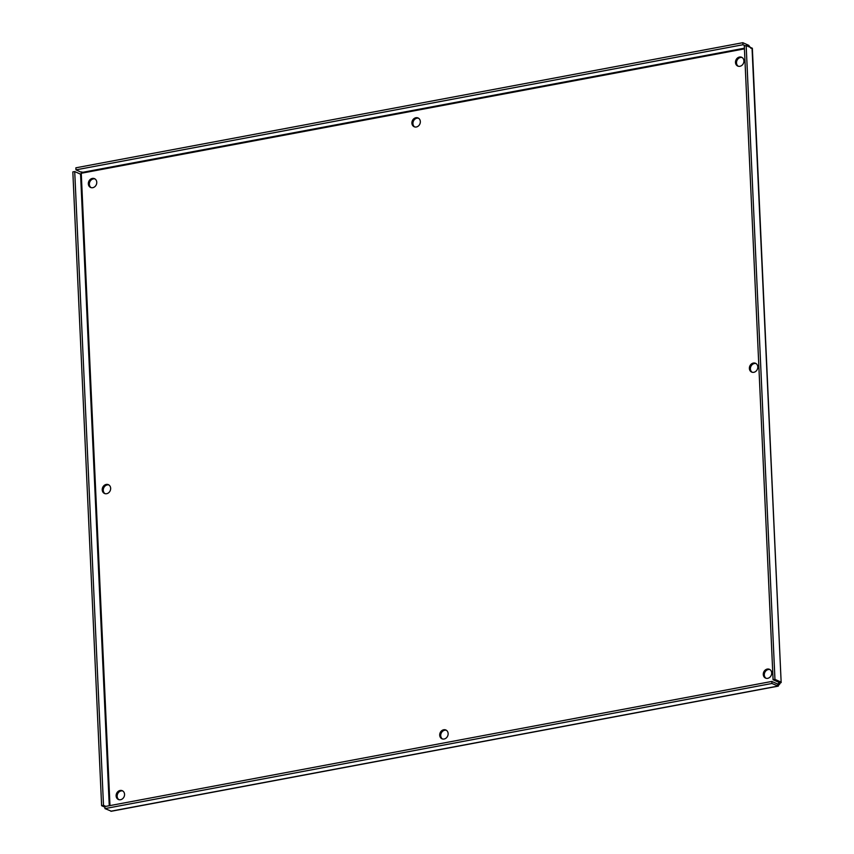 <?xml version="1.0" encoding="UTF-8"?>
<svg xmlns="http://www.w3.org/2000/svg" width="854" height="854" viewBox="0 0 854 854"><rect width="100%" height="100%" fill="white"/><g stroke="black" fill="none" stroke-linecap="round" stroke-linejoin="round"><path stroke-width="1.28" d="M756.046 363.569A4.804 4.089 -66 0 0 750.879 366.473A4.804 4.089 -66 0 0 752.171 372.259M753.804 372.312A4.804 4.089 114 0 1 751.637 372.066A4.804 4.089 114 0 1 749.855 366.014A4.804 4.089 114 0 1 755.555 363.302A4.804 4.089 114 0 1 757.711 368.138A4.804 4.089 114 0 1 753.804 372.312M446.364 730.287A4.804 4.089 -66 0 0 441.198 733.191A4.804 4.089 -66 0 0 442.489 738.977M444.123 739.02A4.804 4.089 114 0 1 441.956 738.785A4.804 4.089 114 0 1 440.184 732.732A4.804 4.089 114 0 1 445.873 730.01A4.804 4.089 114 0 1 448.04 734.856A4.804 4.089 114 0 1 444.123 739.02M769.945 669.589A4.804 4.089 -66 0 0 764.778 672.493A4.804 4.089 -66 0 0 766.059 678.279M767.703 678.332A4.804 4.089 114 0 1 765.536 678.087A4.804 4.089 114 0 1 763.754 672.034A4.804 4.089 114 0 1 769.443 669.312A4.804 4.089 114 0 1 771.61 674.158A4.804 4.089 114 0 1 767.703 678.332M742.147 57.549A4.804 4.089 -66 0 0 736.981 60.453A4.804 4.089 -66 0 0 738.272 66.238M739.906 66.292A4.804 4.089 114 0 1 737.739 66.057A4.804 4.089 114 0 1 735.967 60.004A4.804 4.089 114 0 1 741.656 57.282A4.804 4.089 114 0 1 743.823 62.118A4.804 4.089 114 0 1 739.906 66.292M418.577 118.247A4.804 4.089 -66 0 0 413.411 121.151A4.804 4.089 -66 0 0 414.692 126.936M416.336 126.99A4.804 4.089 114 0 1 414.169 126.744A4.804 4.089 114 0 1 412.386 120.692A4.804 4.089 114 0 1 418.076 117.98A4.804 4.089 114 0 1 420.243 122.816A4.804 4.089 114 0 1 416.336 126.99M122.795 790.975A4.804 4.089 -66 0 0 117.628 793.889A4.804 4.089 -66 0 0 118.909 799.664M120.553 799.718A4.804 4.089 114 0 1 118.386 799.483A4.804 4.089 114 0 1 116.603 793.43A4.804 4.089 114 0 1 122.293 790.708A4.804 4.089 114 0 1 124.46 795.554A4.804 4.089 114 0 1 120.553 799.718M108.896 484.965A4.804 4.089 -66 0 0 103.729 487.869A4.804 4.089 -66 0 0 105.021 493.655M106.654 493.697A4.804 4.089 114 0 1 104.487 493.463A4.804 4.089 114 0 1 102.704 487.41A4.804 4.089 114 0 1 108.405 484.688A4.804 4.089 114 0 1 110.561 489.534A4.804 4.089 114 0 1 106.654 493.697M94.997 178.945A4.804 4.089 -66 0 0 89.83 181.849A4.804 4.089 -66 0 0 91.122 187.634M92.755 187.688A4.804 4.089 114 0 1 90.588 187.442A4.804 4.089 114 0 1 88.816 181.39A4.804 4.089 114 0 1 94.506 178.667A4.804 4.089 114 0 1 96.673 183.514A4.804 4.089 114 0 1 92.755 187.688M777.129 683.808L779.798 683.947L780.823 682.004L774.952 679.389L746.172 45.604L752.353 48.251L781.164 682.613L752.043 48.23M780.823 682.004L778.955 682.357L778.784 683.499L778.955 682.357L773.083 679.741L744.304 45.956L746.172 45.604M773.083 679.741L774.952 679.389M111.212 811.151L104.967 808.599L771.92 683.488L778.325 686.125L111.052 811.3M104.967 808.599L104.882 806.55L771.824 681.439L777.695 684.054L778.784 683.499L777.695 684.054L777.791 686.114L779.798 683.947M771.824 681.439L771.92 683.488M744.432 48.87L81.258 173.266L80.575 174.184L74.714 171.558L103.494 805.343L101.615 805.696L104.903 807.158M105.8 806.368L103.494 805.343M109.974 805.589L81.258 173.266L81.835 172.476L80.575 174.184L109.259 805.728M74.714 171.558L72.836 171.91L101.615 805.696M750.933 48.294L748.691 45.315L742.82 42.7L75.878 167.811L75.963 169.861L742.916 44.75L742.82 42.7M745.222 45.785L742.916 44.75M744.41 48.198L81.835 172.476L75.963 169.861M748.755 46.756L748.691 45.315M778.784 683.499L778.731 682.25M110.839 811.215L777.791 686.114M81.578 172.807L81.803 171.867"/></g></svg>
